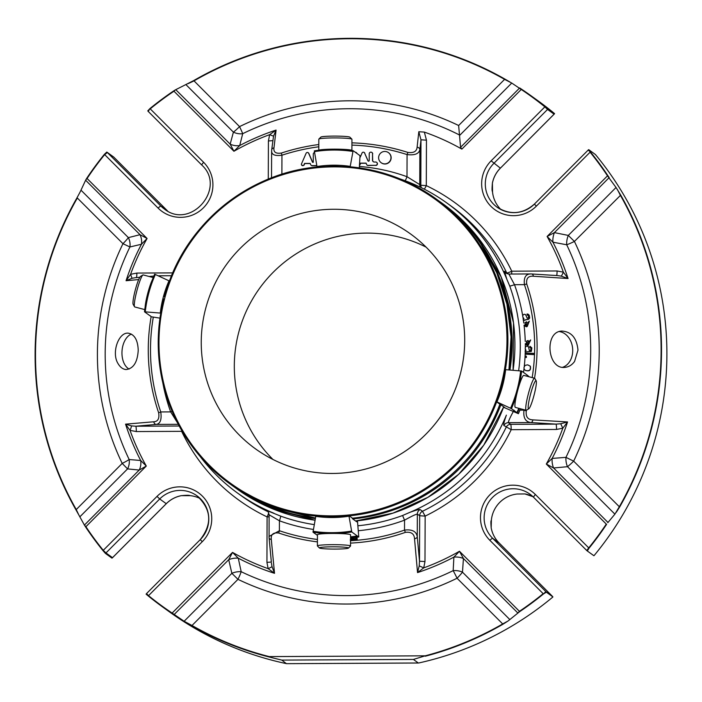 <?xml version="1.0" encoding="UTF-8"?>
<svg xmlns="http://www.w3.org/2000/svg" width="702" height="702" viewBox="0 0 702 702"><rect width="100%" height="100%" fill="white"/><g stroke="black" fill="none" stroke-linecap="round" stroke-linejoin="round"><path stroke-width="1.05" d="M272.946 459.459A132.502 131.318 125.8 0 1 234.31 365.865A132.502 131.318 125.8 0 1 426.061 247.113M201.246 342.023A132.502 131.318 125.8 0 1 273.411 224.052A132.502 131.318 125.8 0 1 410.468 233.889A132.502 131.318 125.8 0 1 439.487 418.173A132.502 131.318 125.8 0 1 255.467 448.832A132.502 131.318 125.8 0 1 201.246 342.023M519.892 88.092L521.472 89.136A3.308 0.439 123.7 0 0 521.244 89.47L511.749 83.055L459.854 135.188A244.182 242.006 125.8 0 0 242.716 133.678A11.592 0.728 63.9 0 0 239.549 126.614A11.592 1.527 -45 0 1 233.406 132.151A11.592 7.783 -164.4 0 0 242.716 133.678L239.707 145.56L233.933 151.263L173.964 91.216L175.491 89.812L193.726 80.572A315.058 312.25 125.8 0 1 504.799 79.019A3.308 0.439 -60.3 0 0 504.589 79.37L458.643 125.509A252.378 250.131 -54.2 0 0 239.549 126.614L193.726 80.572M75.904 509.757L76.255 509.555A314.654 311.846 -54.2 0 1 77.343 198.017L122.964 243.699L129.914 246.964A11.592 8.099 75.3 0 0 128.378 237.627A11.592 1.527 -45 0 1 122.964 243.699A252.378 250.131 -54.2 0 0 122.201 463.408L127.571 468.892A11.592 8.327 96.2 0 0 129.177 459.538A11.592 1.36 -25.7 0 1 122.201 463.408L76.255 509.555L78.835 514.978L75.904 509.757A315.058 312.25 125.8 0 1 76.992 197.815L79.958 192.313L76.992 197.815M173.657 614.548L171.92 613.39A3.308 0.439 -56.3 0 1 172.148 613.057L184.126 621.261L192.023 625.482A314.654 311.846 -54.2 0 0 269.261 656.598L269.208 657.011A315.058 312.25 125.8 0 1 191.821 625.842A3.308 0.439 -60.3 0 1 192.023 625.482L237.969 579.334A11.592 1.518 115.8 0 0 241.19 571.7A11.592 6.406 -13.4 0 0 231.862 573.323L237.969 579.334A252.378 250.131 -54.2 0 0 457.063 578.237A11.592 1.527 135 0 0 462.478 572.165A11.592 6.73 4.4 0 0 453.167 570.638A11.592 0.728 -116.1 0 1 457.063 578.237L502.693 623.929L508.064 620.989L519.655 611.653A315.058 312.25 125.8 0 0 543.418 593.997L546.314 592.155A3.308 3.282 -54.2 0 0 545.858 591.593L543.418 593.997M607.8 522.692L614.899 514.154L567.497 466.69L553.588 467.988A11.592 6.353 85.1 0 1 552.167 458.424L565.961 457.353A244.182 242.006 125.8 0 0 566.707 244.779A11.592 1.36 154.3 0 0 574.42 241.435L568.304 235.424A11.592 6.186 -78.1 0 0 566.707 244.779L552.922 242.19L547.104 236.477L607.493 175.833L616.04 187.487L620.717 195.095A315.058 312.25 125.8 0 1 619.629 507.037L573.648 461.144L565.961 457.353A11.592 6.415 -95.7 0 0 567.497 466.69A11.592 1.527 135 0 0 573.648 461.144A252.378 250.131 -54.2 0 0 574.42 241.435L620.717 195.095M184.126 621.261L231.862 573.323L228.72 559.705A11.592 6.362 -12.6 0 1 238.268 558.195L241.19 571.7A244.182 242.006 125.8 0 0 453.167 570.638L453.896 557.116A11.592 6.66 -176.4 0 1 463.434 558.529L459.459 551.263L519.427 611.31L518.058 612.82M85.749 179.94L86.785 178.211A315.058 312.25 125.8 0 1 104.361 154.352L104.668 154.607A314.654 311.846 -54.2 0 0 87.118 178.44L85.749 179.94L80.984 190.163L128.378 237.627L140.014 234.687A11.592 8.064 76.3 0 1 141.444 244.252L129.914 246.964A244.182 242.006 125.8 0 0 129.177 459.538L140.69 460.486A11.592 8.275 -84.7 0 1 139.198 470.068L146.297 466.049L85.907 526.693L84.407 525.087L78.835 514.978M316.795 165.619L312.206 165.637A1.676 1.667 125.8 0 1 310.679 164.637L310.144 163.399L304.563 163.426L303.905 164.935A1.325 1.316 125.8 0 1 301.509 163.847L306.116 153.264A1.404 1.395 125.8 0 1 308.661 153.29L312.557 162.337L313.267 162.329L313.294 154.098A1.676 1.667 125.8 0 1 314.531 152.483M359.591 164.865A1.325 1.316 -54.2 0 0 359.836 164.654L360.495 163.145L366.067 163.118L366.681 164.549A1.325 1.316 -54.2 0 0 367.655 165.356L375.605 165.321A1.658 1.641 -54.2 0 0 376.579 162.32A1.658 1.641 -54.2 0 0 375.719 162.022L374.35 162.022A1.869 1.852 125.8 0 1 372.499 160.17L372.525 153.782A1.658 1.641 -54.2 0 0 370.13 152.325A1.658 1.641 -54.2 0 0 369.226 153.799L369.208 160.521A0.658 0.658 125.8 0 1 367.945 160.793L364.592 153.01A1.404 1.395 -54.2 0 0 362.083 152.913L360.258 157.116M355.238 152.22L355.247 152.22A1.658 1.641 125.8 0 1 356.809 153.343M384.766 163.873A6.23 6.178 125.8 0 1 381.993 152.15A6.23 6.178 125.8 0 1 390.681 159.538A6.23 6.178 125.8 0 1 384.766 163.873M556.625 275.517A4.967 0.535 89.7 0 0 557.081 270.963L563.355 272.157L568.05 278.518L561.223 276.14A4.967 0.649 112.8 0 0 563.355 272.157A231.3 229.238 -54.2 0 0 547.104 236.477L554.404 232.616A11.592 6.134 -79 0 0 552.922 242.19A233.643 231.563 -54.2 0 1 568.05 278.518L533.397 276.246C528.29 275.789 526.07 278.361 526.719 283.95L524.412 284.643C523.595 277.22 525.947 273.657 531.484 273.964A3.308 1.983 93.5 0 1 531.677 273.964A3.308 1.983 93.5 0 1 533.397 276.246M272.753 140.654L268.41 140.953L269.656 134.652L276.07 130.081L273.517 136.179L269.656 134.652A231.3 229.238 -54.2 0 0 233.933 151.263L230.168 144.147A11.592 7.757 -165.4 0 0 239.707 145.56A233.643 231.563 -54.2 0 1 276.07 130.081L273.973 147.85A3.308 2.439 -173.5 0 0 271.7 149.859L271.63 151.088M521.472 89.136A315.058 312.25 125.8 0 1 530.975 95.718A315.058 312.25 125.8 0 1 545.121 106.555A3.308 0.439 129.1 0 0 544.866 106.871A314.654 311.846 -54.2 0 0 521.244 89.47L461.863 149.114L460.573 147.297L458.643 125.509M511.749 83.055L504.589 79.37A314.654 311.846 -54.2 0 0 193.927 80.923L188.197 83.608M509.95 81.994L504.799 79.019M147.797 110.881A3.308 3.282 -54.2 0 0 148.236 111.434L148.245 111.442A3.308 3.308 0 0 1 147.78 110.872L149.974 108.538A315.058 312.25 125.8 0 1 173.745 90.874L175.491 89.812M85.618 180.212L140.014 234.687L147.087 238.487A231.3 229.238 -54.2 0 0 130.581 274.324L132.02 278.29L126.062 280.73L130.581 274.324L136.864 273.069A4.967 0.535 -90.3 0 1 136.425 277.597M138.68 279.572L126.062 280.73A233.643 231.563 -54.2 0 1 141.444 244.252L147.087 238.487L86.785 178.211M80.984 190.163L79.958 192.313M268.699 512.785A4.967 0.649 -64.5 0 1 267.093 516.9A183.819 182.187 -54.2 0 1 181.642 431.335L136.311 431.563L130.037 430.37L125.561 424.157L153.764 421.779C157.932 421.56 159.556 418.567 158.652 412.794L160.758 411.942C161.837 419.568 160.319 423.736 156.186 424.429L135.793 426.219L131.502 425.903L125.561 424.157A233.643 231.563 -54.2 0 0 140.69 460.486L146.297 466.049A231.3 229.238 -54.2 0 1 130.037 430.37A4.967 0.649 112.8 0 0 131.502 425.903M173.938 614.733L228.72 559.705L232.537 552.404A231.3 229.238 -54.2 0 0 268.138 568.646A4.967 0.57 157.2 0 0 272.016 566.602L274.517 573.315L268.138 568.646L266.935 562.363L271.314 562.048M271.341 561.951L269.085 537.767A3.308 2.053 -5.2 0 1 269.094 537.486L269.024 536.451L279.387 530.73L278.72 533.02C273.192 532.327 270.718 534.485 271.305 539.478L274.517 573.315A233.643 231.563 -54.2 0 1 238.268 558.195L232.537 552.404L172.148 613.057A314.654 311.846 -54.2 0 1 148.526 595.656L146.569 593.594M111.978 558.125A3.308 3.308 0 0 0 112.539 557.669L112.513 557.66A3.308 3.282 125.8 0 1 111.943 558.116L105.397 553.395L102.975 550.614A315.058 312.25 125.8 0 1 85.565 526.921L84.547 525.315M186.32 622.604L191.821 625.842M269.208 657.011L281.792 660.099L286.372 663.627A315.058 312.25 -54.2 0 1 169.419 611.854L162.425 606.818A315.058 312.25 125.8 0 1 148.271 595.972L146.113 594.164A3.308 3.308 0 0 1 146.542 593.576L200.272 539.61L202.264 541.69A32.292 32.002 -54.2 0 0 202.422 496.165A32.292 32.002 -54.2 0 0 157.02 496.384L102.975 550.614M418.41 663.013L286.714 663.671L418.339 662.995L413.399 659.441L425.236 655.817L269.261 656.598M425.236 655.817A314.654 311.846 -54.2 0 0 502.693 623.929L502.895 624.28A315.058 312.25 125.8 0 1 425.289 656.221M502.895 624.28L508.064 620.989M419.208 565.865L423.736 567.874L417.541 572.595L414.531 538.759C414.215 533.774 411.161 531.642 405.361 532.379L404.51 530.107C412.162 529.185 416.409 531.396 417.26 536.74L419.506 561.205L424.982 561.574L423.736 567.874A231.3 229.238 -54.2 0 0 459.459 551.263L453.896 557.116A233.643 231.563 -54.2 0 1 417.541 572.595L419.208 565.865L419.506 561.205L419.673 515.742L425.149 516.11L422.49 511.267A4.967 4.923 -54.2 0 0 419.673 515.742L417.339 514.066C415.549 514.364 411.284 516.4 404.545 520.164L402.588 515.505L409.38 512.557A178.852 177.255 -54.2 0 0 506.379 415.136C504.212 421.156 503.378 424.613 503.887 425.5L511.196 429.685A4.967 0.535 89.7 0 0 510.679 424.341A4.967 4.923 -54.2 0 0 506.212 427.176A178.852 177.255 -54.2 0 1 422.49 511.267L420.165 509.591C419.05 509.292 415.452 510.284 409.38 512.557M607.993 522.463L553.588 467.988L546.305 464.04A231.3 229.238 -54.2 0 0 562.811 428.202L560.705 423.754L567.549 421.946L562.811 428.202L556.528 429.457A4.967 0.535 89.7 0 0 556.01 424.122L560.705 423.754M514.066 410.17C510.328 416.918 508.423 421.086 508.345 422.665L510.679 424.341L556.01 424.122L530.958 422.551A3.308 1.983 -86.5 0 0 532.897 419.884L567.549 421.946A233.643 231.563 -54.2 0 1 552.167 458.424L546.305 464.04L606.274 524.087A314.654 311.846 -54.2 0 1 588.724 547.92L586.749 550.526A3.308 3.282 -54.2 0 0 587.311 550.982L589.039 548.183L535.363 494.489A32.292 32.002 -54.2 0 0 489.961 494.717A32.292 32.002 -54.2 0 0 489.803 540.25L543.164 593.681A314.654 311.846 -54.2 0 1 519.427 611.31L519.655 611.653M614.899 514.154L619.278 506.835A314.654 311.846 -54.2 0 0 620.366 195.296L617.435 189.619M594.006 555.686L594.006 555.686A315.058 312.25 -54.2 0 0 595.41 154.51L588.715 149.649L590.426 151.913A315.058 312.25 125.8 0 1 607.827 175.605L609.003 177.325M616.303 512.284L619.629 507.037M524.271 366.374A183.819 182.187 -54.2 0 0 525.026 357.318L525.061 356.054L526.298 356.116L526.228 357.353L524.991 357.3L526.412 357.485L526.298 356.116M525.149 354.185L525.193 353.097L534.073 353.387L534.029 354.475L525.149 354.185L534.204 354.607L534.073 353.387M529.554 350.71L530.58 350.272L530.966 349.026L530.721 347.885L529.773 347.332L529.931 346.262L531.686 347.78L531.151 351.29L525.236 351.992C525.78 351.465 524.192 351.518 526.052 350.631L525.157 348.253L525.701 346.621L527.035 346.051L528.509 346.849L529.369 350.588M525.254 350.86L526.052 350.631M530.115 346.393L531.862 347.911L531.335 351.421L525.236 351.992M528.158 340.488L526.535 341.146L526.342 343.524L527.369 344.173L527.246 345.305L525.675 344.34L530.686 339.952L528.255 345.305L528.158 340.488M526.605 321.797L525.061 322.604L525.096 324.991L526.184 325.535L526.184 326.667L524.517 325.868L529.308 321.156L527.184 326.57L526.605 321.797M523.438 320.393C523.876 319.787 522.323 320.112 524.008 318.919L522.718 316.734L522.972 315.031L524.192 314.25L525.544 314.557L527.255 318.296L528.413 317.787L528.58 316.497L528.141 315.417L527.114 315.031L527.088 313.952L528.255 314.242L529.071 315.137L529.519 317.857L528.474 319.147L523.622 320.524L526.052 319.603M523.446 319.436L524.008 318.919M527.667 364.821L530.186 366.102C530.94 370.094 529.273 371.49 525.193 370.296L524.166 369.033L523.973 367.471L525.087 365.382L527.667 364.821M420.165 509.591A4.967 4.923 125.8 0 0 417.339 514.066L417.26 536.74A3.308 2.053 174.8 0 1 414.531 538.759M351.079 537.986L351.14 539.935L350.21 539.978M356.879 537.276L357.011 539.531L352.272 539.856L352.211 538.846L356.019 538.583L355.949 537.407M271.411 563.03L272.016 566.602M267.752 511.346L266.383 510.354A4.967 4.923 -54.2 0 1 267.137 510.802C267.681 510.538 268.339 511.855 269.103 514.759L269.085 537.767A3.308 2.053 -5.2 0 0 271.305 539.478M178.29 424.324L156.186 424.429A3.308 2.501 -95 0 1 153.764 421.779M118.129 363.741C120.261 367.313 122.885 369.252 126.018 369.55C133.433 368.673 137.495 362.25 138.224 350.289C137.846 340.154 134.573 334.459 128.431 333.204C118.735 331.756 111.074 352.799 118.129 363.741M135.46 277.685L132.02 278.29M273.517 136.179L271.7 149.859M273.973 147.85C273.341 152.132 275.807 153.87 281.344 153.062L281.95 155.212C274.57 156.213 271.156 154.554 271.7 150.254M302.035 165.102L302.22 165.233A1.325 1.316 -54.2 0 0 304.08 165.067L304.738 163.548L310.205 163.522M311.232 165.33L311.416 165.453A1.676 1.667 -54.2 0 0 312.39 165.769L316.821 165.742M312.68 162.337L308.845 153.422A1.404 1.395 -54.2 0 0 308.38 152.843L308.204 152.72M364.592 153.01L368.12 160.925A0.658 0.658 -54.2 0 0 368.252 161.118M364.777 153.141A1.404 1.395 -54.2 0 0 364.312 152.562L364.136 152.439M359.573 165.102A1.325 1.316 -54.2 0 0 360.021 164.786L359.836 164.654M360.495 163.145L360.021 164.786M366.119 163.25L360.67 163.276M367.137 165.137L367.313 165.268A1.325 1.316 -54.2 0 0 367.83 165.488L367.655 165.356M375.605 165.321L367.83 165.488M375.781 165.453A1.658 1.641 -54.2 0 0 376.755 162.452L376.579 162.32M372.525 153.782L372.674 160.302A1.869 1.852 -54.2 0 0 373.359 161.741M372.701 153.913A1.658 1.641 -54.2 0 0 372.025 152.571L371.841 152.448M356.985 153.475A1.658 1.641 -54.2 0 0 356.388 152.65L356.204 152.527M461.863 149.114A232.678 230.598 -54.2 0 0 424.341 132.099L426.456 140.163L420.981 139.803L419.875 149.508A3.308 2.439 6.5 0 0 417.111 147.139C416.76 151.413 413.689 153.185 407.897 152.431L407.072 154.58A204.808 202.983 -54.2 0 0 351.921 145.112M381.151 162.715L381.326 162.846A6.23 6.178 -54.2 0 0 389.979 161.399A6.23 6.178 -54.2 0 0 388.61 152.738L388.434 152.606M420.638 187.346A4.967 4.923 125.8 0 1 419.752 184.494L419.875 149.508C419.006 153.808 414.733 155.502 407.072 154.58L406.993 176.702L420.823 185.267A4.967 4.923 -54.2 0 0 421.481 187.75M424.289 189.163A4.967 0.649 115.5 0 0 426.298 185.626L420.823 185.267L420.981 139.803L418.822 131.722L417.111 147.139M574.578 361.451L577.983 350.105C576.781 337.969 571.375 331.625 561.767 331.063C543.98 331.634 547.297 370.086 565.163 367.33C568.91 366.892 572.042 364.935 574.578 361.451M503.887 425.5A4.967 4.923 -54.2 0 1 508.345 422.665L530.958 422.551C525.447 421.92 523.113 417.778 523.973 410.126L526.272 410.951C525.579 416.725 527.781 419.699 532.897 419.884M561.223 276.14L557.414 275.57M531.484 273.964L556.528 275.526M424.341 132.099L418.822 131.722M588.715 149.649L588.688 149.64A3.308 3.308 0 0 0 588.118 150.096L590.426 151.913M588.144 150.105L534.415 204.071C522.657 214.224 510.249 215.286 497.156 207.248A28.984 28.721 -54.2 0 0 534.397 204.089M545.121 106.555L554.545 113.601A3.308 3.282 125.8 0 1 554.089 114.172L547.542 109.451A3.308 3.282 -54.2 0 0 547.999 108.88M607.827 175.605L607.493 175.833A314.654 311.846 -54.2 0 0 590.11 152.176L536.372 206.134A32.292 32.002 -54.2 0 1 490.97 206.362A32.292 32.002 -54.2 0 1 491.128 160.837L544.866 106.871L547.542 109.451L493.804 163.417A28.984 28.721 -54.2 0 0 497.156 207.248M554.562 113.601L554.562 113.601A315.058 312.25 -54.2 0 0 537.96 100.755L530.975 95.718M113.513 156.897A3.308 3.282 125.8 0 1 113.908 157.239L113.917 157.248A3.308 3.308 0 0 0 113.513 156.897L106.967 152.176A3.308 3.282 -54.2 0 1 107.362 152.518L104.668 154.607L158.029 208.029A32.292 32.002 -54.2 0 0 203.431 207.81A32.292 32.002 -54.2 0 0 203.589 162.276L201.606 164.873L148.254 111.451L149.974 108.538M104.361 154.352L106.801 152.062A3.308 3.282 -54.2 0 1 106.967 152.176A3.308 3.308 0 0 0 106.792 152.062M158.029 208.029L160.723 205.94L107.362 152.518L113.926 157.248M105.397 553.395A3.308 3.282 -54.2 0 0 105.967 552.939L103.291 550.35A314.654 311.846 -54.2 0 1 85.907 526.693L85.565 526.921M136.311 431.563A4.967 0.535 89.7 0 0 135.793 426.219L179.194 426.009M171.92 613.39A315.058 312.25 125.8 0 1 162.425 606.818M552.421 596.331L552.413 596.323A3.308 3.282 125.8 0 1 552.86 596.884L546.314 592.155M491.181 527.93L491.189 527.904C492.304 533.704 494.928 538.697 499.061 542.892L492.497 538.162L545.858 591.593L552.413 596.314L499.052 542.883A28.984 28.721 125.8 0 1 491.172 527.878L491.4 519.813A28.984 28.721 125.8 0 1 517.076 494.024L524.956 493.936A28.984 28.721 125.8 0 1 533.002 496.718L524.982 493.945L517.076 494.024M418.857 662.96A315.058 312.25 -54.2 0 0 552.869 597.007M606.616 524.315A315.058 312.25 125.8 0 1 589.039 548.183M593.866 555.703A3.308 3.282 125.8 0 1 593.699 555.589A3.308 3.308 0 0 0 593.866 555.703L587.311 550.982M528.071 346.393L528.676 346.963M528.158 340.637L526.719 341.277L526.544 343.673M527.369 344.173L527.43 345.428L525.684 344.34M528.255 345.305L530.686 339.952M526.623 321.955L525.236 322.736L525.28 325.123M526.184 325.535L526.36 326.799L524.526 325.868M527.184 326.57L529.308 321.156M527.263 314.084L529.229 315.224L529.694 317.988L528.65 319.278L526.254 319.735M527.843 364.952L530.361 366.233C531.116 370.217 529.457 371.612 525.377 370.419L525.333 370.393M350.544 540.101L351.316 540.066L351.254 537.969M352.272 539.856L357.195 539.663L357.046 537.258M500.903 209.529A28.984 28.721 125.8 0 1 492.541 192.067L492.392 183.257C493.55 177.43 496.217 172.394 500.386 168.155L554.089 114.172M190.251 495.665L189.865 495.612C189.443 495.147 186.6 495.164 181.318 495.673L190.251 495.665A28.984 28.721 125.8 0 1 200.298 498.622M491.4 519.813L491.242 520.638C490.786 520.612 490.777 523.034 491.189 527.904L491.172 527.878M492.541 192.067L492.444 191.479C491.962 191.207 491.944 188.469 492.392 183.257M511.635 274.026A4.967 0.535 89.7 0 0 511.749 271.191A4.967 0.579 -25.4 0 1 506.747 272.964A4.967 4.923 -54.2 0 0 507.256 273.798M314.25 524.622A179.115 177.518 125.8 0 1 280.668 516.119A4.967 0.641 109.8 0 1 279.422 520.796L269.173 514.812M177.509 422.815L170.656 411.89A4.967 0.544 -19.8 0 0 172.122 411.319M405.124 180.721A4.967 0.641 109.8 0 0 406.993 176.702A183.819 182.187 -54.2 0 0 359.442 166.479M508.871 274.078L514.505 284.696A4.967 0.544 -19.8 0 1 509.74 286.065A179.115 177.518 125.8 0 1 518.638 370.744M402.588 515.505A179.115 177.518 125.8 0 1 357.959 525.763M266.383 510.354L280.668 516.119M200.228 456.563A178.852 177.255 -54.2 0 0 237.609 493.102A178.852 177.255 -54.2 0 0 273.903 513.232M509.74 286.065L506.853 279.282A178.852 177.255 -54.2 0 0 446.823 202.966A178.852 177.255 -54.2 0 0 400.342 179.028M506.853 279.282L504.422 271.288A4.967 4.923 125.8 0 0 505.975 273.157L508.792 274.043L530.624 273.938M318.927 150.219A16.558 1.29 -179.8 0 1 333.555 149.157A16.558 1.29 -179.8 0 1 351.904 150.5L351.939 139.277A16.558 1.29 -179.8 0 0 351.895 139.171L349.921 137.197A14.575 1.141 -179.8 0 0 333.81 136.1A14.575 1.141 -179.8 0 0 320.858 137.101L318.875 139.057A16.558 1.29 -179.8 0 0 318.822 139.163L318.787 150.237M153.229 277.571L143.19 274.921A16.558 2.062 104.8 0 0 142.91 274.982L140.532 276.395A14.575 1.816 104.8 0 0 135.302 289.97A14.575 1.816 104.8 0 0 133.152 304.352L134.521 306.756A16.558 2.062 104.8 0 0 134.74 306.95L144.77 309.6M332.379 546.814A14.575 1.141 0.2 0 1 348.482 548.087A14.575 1.141 0.2 0 1 333.95 549.087A14.575 1.141 0.2 0 1 319.428 547.981A14.575 1.141 0.2 0 1 332.379 546.814M533.862 395.884A14.575 1.816 -75.2 0 1 528.817 408.792A14.575 1.816 -75.2 0 1 530.528 394.287A14.575 1.816 -75.2 0 1 536.196 380.826A14.575 1.816 -75.2 0 1 533.862 395.884M351.895 139.171A16.558 1.29 -179.8 0 0 333.59 137.925A16.558 1.29 -179.8 0 0 318.875 139.057M142.91 274.982A16.558 2.062 104.8 0 0 136.969 290.409A16.558 2.062 104.8 0 0 134.521 306.756M152.29 279.94A16.558 2.062 104.8 0 0 147.982 292.497A16.558 2.062 104.8 0 0 145.138 306.976M319.428 547.981L317.453 546.007A16.558 1.29 0.2 0 1 317.401 545.91A16.558 1.29 0.2 0 1 332.169 544.673A16.558 1.29 0.2 0 1 350.526 546.024A16.558 1.29 0.2 0 1 350.473 546.121L348.482 548.087M317.401 545.91L317.444 534.678A16.558 1.29 0.2 0 1 332.213 533.45A16.558 1.29 0.2 0 1 350.561 534.801L350.526 546.024M528.817 408.792L526.439 410.196A16.558 2.062 -75.2 0 1 526.149 410.258A16.558 2.062 -75.2 0 1 528.387 393.725A16.558 2.062 -75.2 0 1 534.608 378.238A16.558 2.062 -75.2 0 1 534.819 378.431L536.196 380.826M526.149 410.258L515.347 407.406A16.558 2.062 -75.2 0 1 517.786 390.11A16.558 2.062 -75.2 0 1 523.806 375.386L534.608 378.238M164.338 296.893L164.873 294.928L164.338 296.893M314.329 150.877A127.246 126.106 125.8 0 1 353.097 150.676C340.18 148.745 327.255 148.806 314.329 150.869L317.093 167.173L333.669 166.093L350.114 167.006L353.106 150.676L360.029 155.668L359.301 167.866M332.415 166.102L332.88 166.102A110.372 109.389 125.8 0 1 334.45 166.093L332.415 166.102M150.43 315.856A127.246 126.106 -54.2 0 0 150.404 316.058L151.43 316.795L159.968 318.146M150.026 315.786L144.507 311.802L160.942 313.127L163.82 298.833M164.873 294.928L169.603 281.098L154.677 274.192C149.359 286.223 145.972 298.754 144.507 311.802M350.552 538.039L358.766 536.995L357.458 520.787M350.552 537.17A127.246 126.106 -54.2 0 0 357.678 536.231L358.696 536.969A127.246 126.106 -54.2 0 1 350.552 538.004M352.255 518.05L348.894 515.593L351.772 531.976L357.292 535.959A127.246 126.106 125.8 0 1 350.552 536.854M348.894 515.593L334.547 516.725L315.874 515.759L313.004 532.169L317.436 535.372M334.547 516.725L333.231 516.751A110.372 109.389 125.8 0 1 331.66 516.76L330.396 516.742M499.78 404.098L496.384 401.667L501.57 386.723A110.372 109.389 125.8 0 0 501.983 385.196L505.045 369.638L505.633 369.664A111.214 110.223 125.8 0 1 496.919 401.904L511.433 408.652L516.953 412.636A127.246 126.106 125.8 0 0 518.769 408.31M503.553 407.257L518.401 413.697M528.509 376.623L527.5 375.298A127.246 126.106 -54.2 0 1 527.377 376.325M519.208 408.432A127.246 126.106 -54.2 0 1 517.33 412.908L518.357 413.645A127.246 126.106 -54.2 0 0 520.401 408.739M505.633 369.664L521.595 371.042L527.114 375.026A127.246 126.106 125.8 0 1 526.983 376.219M496.384 401.667L496.919 401.904M464.364 223.324L435.924 198.78C410.249 180.458 381.686 169.796 350.219 166.795L350.219 166.804A175.869 174.298 125.8 0 1 435.924 198.78A175.869 174.298 125.8 0 1 505.37 369.647M160.758 313.153L160.758 313.153C154.08 354.554 160.942 393.453 181.335 429.852A175.869 174.298 125.8 0 1 160.758 313.153M504.703 407.511L500.333 404.361M352.378 518.646L356.721 521.814M131.414 334.108A18.217 11.372 -86.2 0 0 122.016 351.053A18.217 11.372 -86.2 0 0 129.115 369.068M562.679 367.278A18.217 14.154 84.7 0 0 572.718 350.596A18.217 14.154 84.7 0 0 559.362 331.581M517.839 613.004L463.434 558.529L462.478 572.165L509.88 619.629M84.407 525.087L139.198 470.068L127.571 468.892L79.844 516.839M609.196 177.588L554.404 232.616L568.304 235.424L616.04 187.487M175.763 89.672L230.168 144.147L233.406 132.151L186.004 84.688M519.673 87.952L460.573 147.297M203.589 162.276L150.228 108.845A314.654 311.846 -54.2 0 1 173.964 91.216L173.745 90.874M413.399 659.441L281.792 660.099M278.72 533.02A195.56 193.813 -54.2 0 0 317.418 541.883M350.535 543.102A195.56 193.813 -54.2 0 0 405.361 532.379M151.149 316.593A195.56 193.813 -54.2 0 0 158.652 412.794M318.796 146.788A204.808 202.983 -54.2 0 0 281.95 155.212L281.888 174.21M407.897 152.431A207.151 205.3 -54.2 0 0 351.93 142.848M318.805 144.524A207.151 205.3 -54.2 0 0 281.344 153.062M526.272 410.951A195.56 193.813 -54.2 0 0 526.553 410.126M534.547 378.22A195.56 193.813 -54.2 0 0 526.719 283.95M426.456 140.163L426.298 185.626A183.819 182.187 -54.2 0 1 511.749 271.191L557.081 270.963M268.278 179.124L268.41 140.953M136.864 273.069L172.71 272.885M266.935 562.363L267.093 516.9L269.094 516.856M148.271 595.972A3.308 0.439 -50.9 0 1 148.526 595.656L202.264 541.69M556.528 429.457L511.196 429.685A183.819 182.187 -54.2 0 1 425.149 516.11L424.982 561.574M519.91 410.143L523.973 410.126A193.217 191.488 -54.2 0 0 524.113 409.722M532.177 377.597A193.217 191.488 -54.2 0 0 524.412 284.643L514.505 284.696A183.819 182.187 -54.2 0 1 522.692 315.777M313.39 529.448A183.819 182.187 -54.2 0 1 279.422 520.796L279.387 530.73A193.217 191.488 -54.2 0 0 317.427 539.469M350.544 540.68A193.217 191.488 -54.2 0 0 404.51 530.107L404.545 520.164A183.819 182.187 -54.2 0 1 358.459 530.721M153.282 317.251A193.217 191.488 -54.2 0 0 160.758 411.942L170.656 411.89A183.819 182.187 -54.2 0 1 162.855 382.985M536.372 206.134L534.38 204.063M491.128 160.837L500.386 168.155L554.115 114.189A3.308 3.308 0 0 0 554.571 113.619M148.245 111.442L201.606 164.882C227.062 187.706 190.804 230.414 164.215 208.915A28.984 28.721 -54.2 0 1 160.723 205.94L167.269 210.67L113.908 157.239L167.655 211.048A28.984 28.721 125.8 0 1 167.269 210.67L167.278 210.67M166.251 503.694L159.696 498.973L105.967 552.939L112.513 557.66L166.251 503.694A28.984 28.721 125.8 0 1 181.283 495.656M196.955 495.787C211.399 509.24 212.504 523.85 200.272 539.61A28.984 28.721 -54.2 0 0 196.955 495.787A28.984 28.721 -54.2 0 0 159.696 498.973L157.02 496.384M535.363 494.489L533.38 497.095L586.74 550.517L533.38 497.095A28.984 28.721 -54.2 0 0 491.075 499.008A28.984 28.721 -54.2 0 0 492.497 538.162L489.803 540.25M492.374 183.231A28.984 28.721 125.8 0 1 500.359 168.138M523.525 372.429A183.819 182.187 -54.2 0 0 524.025 368.576M525.087 356.054A183.819 182.187 -54.2 0 0 525.175 354.212M525.219 353.097A183.819 182.187 -54.2 0 0 525.254 352M525.28 350.807A183.819 182.187 -54.2 0 0 525.307 349.342M525.324 347.236A183.819 182.187 -54.2 0 0 525.298 343.638M525.245 341.418A183.819 182.187 -54.2 0 0 524.052 325.166M523.789 323.052A183.819 182.187 -54.2 0 0 523.016 317.708M237.609 493.102L241.549 495.945A178.852 177.255 -54.2 0 0 268.085 511.74M504.422 271.288L506.747 272.964A178.852 177.255 -54.2 0 0 450.772 205.809L446.823 202.966M181.976 429.361A175.026 173.464 125.8 0 1 333.573 166.874A175.026 173.464 125.8 0 1 483.353 427.851A175.026 173.464 125.8 0 1 181.976 429.361M314.382 151.632A126.404 125.272 125.8 0 1 352.869 151.439M316.953 166.532A111.214 110.223 125.8 0 1 350.193 166.365M317.102 166.962C251.711 172.806 191.874 219.024 169.428 281.037A175.869 174.298 125.8 0 1 317.041 166.971M144.507 311.793A127.246 126.106 125.8 0 1 154.677 274.192M145.253 311.811A126.404 125.272 125.8 0 1 155.344 274.482M160.293 313.057A111.214 110.223 125.8 0 1 169.006 280.809M315.795 516.049A175.869 174.298 125.8 0 1 230.195 484.082A175.869 174.298 125.8 0 1 181.335 429.852C193.778 451.412 210.065 469.489 230.195 484.082L233.424 486.407A175.869 174.298 125.8 0 0 315.435 518.006M351.772 531.976A127.246 126.106 125.8 0 1 336.749 533.476M327.931 533.52A127.246 126.106 125.8 0 1 313.004 532.169M351.544 531.089A126.404 125.272 125.8 0 1 313.057 531.282M348.973 516.189A111.214 110.223 125.8 0 1 315.733 516.356M496.683 401.816A175.869 174.298 125.8 0 1 349.008 515.891M499.912 404.15A175.869 174.298 125.8 0 1 352.228 518.216C417.629 512.372 477.465 466.154 499.912 404.15M528.457 376.614A127.246 126.106 -54.2 0 0 528.518 376.035M521.595 371.042A127.246 126.106 125.8 0 1 519.182 385.319M516.549 395.05A127.246 126.106 125.8 0 1 511.433 408.652M520.673 370.91A126.404 125.272 125.8 0 1 510.582 408.239M439.145 201.105A175.869 174.298 125.8 0 1 508.932 369.936L511.047 336.916L506.932 304.133L496.753 272.771L480.861 243.936M442.918 203.826L477.079 236.407L501.202 277.062L513.495 322.797L513.083 370.279A175.869 174.298 -54.2 0 0 474.376 233.099A175.869 174.298 -54.2 0 0 442.918 203.826L439.636 201.456A175.869 174.298 125.8 0 1 440.084 201.781A175.869 174.298 125.8 0 1 471.542 231.055A175.869 174.298 125.8 0 1 509.959 370.024M500.868 404.747A175.869 174.298 125.8 0 1 352.729 518.927M315.338 518.559A175.869 174.298 125.8 0 1 234.354 487.074A175.869 174.298 125.8 0 1 233.889 486.74M237.188 489.118A175.869 174.298 -54.2 0 0 315.04 520.208L274.184 509.441L237.188 489.118L233.863 486.723M503.72 406.8L483.731 445.191L458.669 474.298L427.948 497.306L393.032 513.118L355.581 520.989A175.869 174.298 -54.2 0 0 503.703 406.791M135.328 277.694L139.786 277.299M149.096 276.483L153.861 276.07M557.406 275.57L556.572 275.544M552.878 596.893A3.308 3.308 0 0 0 552.413 596.323L499.061 542.892M586.74 550.517A3.308 3.308 0 0 0 587.144 550.868L593.699 555.589M271.534 177.834L271.63 151.158M181.318 495.673C175.518 496.841 170.498 499.517 166.277 503.703L112.539 557.669M533.38 497.095L529.896 494.12M171.507 275.728L158.187 275.798M518.409 413.689L520.463 408.757M502.492 383.152L500.965 388.776M315.435 518.015L272.367 507.493L233.424 486.407"/></g></svg>

